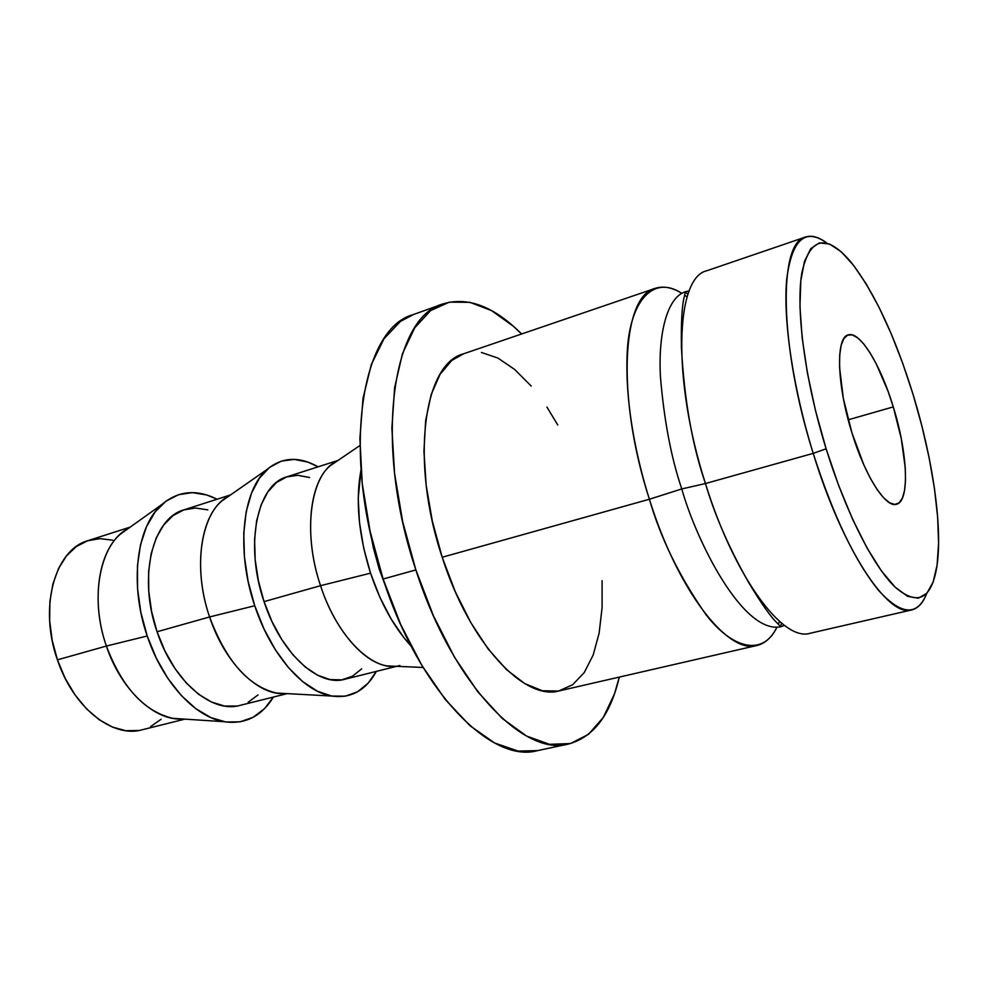 <?xml version="1.0" encoding="UTF-8"?>
<svg xmlns="http://www.w3.org/2000/svg" width="988" height="988" viewBox="0 0 988 988"><rect width="100%" height="100%" fill="white"/><g stroke="black" fill="none" stroke-linecap="round" stroke-linejoin="round"><path stroke-width="1.48" d="M687.932 294.436L685.264 291.756L684.449 296.128C682.004 304.749 681.004 321.853 681.424 347.443C684.301 400.115 692.316 445.489 705.457 483.54L681.782 488.937C671.235 457.963 664.134 420.69 660.466 377.107C658.082 335.34 666.505 297.82 685.264 291.756L689.254 290.855L685.264 291.756C666.505 297.82 658.082 335.34 660.466 377.107C664.134 420.69 671.235 457.963 681.782 488.937L705.457 483.54C714.583 514.699 728.786 547.34 748.064 581.475C761.18 603.446 771.048 617.451 777.667 623.49L780.656 626.787C742.692 634.308 695.984 540.016 681.782 488.937C695.984 540.016 742.692 634.308 780.656 626.787L784.534 625.441L780.656 626.787L781.508 623.095M813.21 453.369L826.129 448.799C805.022 380.639 795.686 309.738 801.811 273.059C809.765 237.305 825.882 233.329 850.162 261.104C873.75 290.892 894.733 335.364 913.097 394.533L922.002 426.396L929.202 458.136L934.5 488.813L937.674 517.465L938.588 543.153L937.118 564.938L933.203 581.92L926.892 593.257L918.284 598.222L907.589 596.307L895.165 587.193L881.457 570.953L867.019 547.97L852.533 519.083L838.664 485.516L826.129 448.799L815.545 410.736L807.443 373.192L802.182 338.019L799.959 306.836L800.786 280.963L804.491 261.363L810.79 248.606L819.311 242.875L829.599 244.048L841.183 251.742L853.583 265.352L866.353 284.173L879.073 307.379L891.337 334.105L902.785 363.461L913.097 394.533C932.684 458.37 942.75 526.925 936.97 565.963C931.573 599.555 917.519 606.521 894.819 586.86C872.873 565.519 845.642 511.858 826.129 448.799L813.21 453.369C779.124 345.615 778.161 242.048 805.603 237.021C811.877 235.008 819.003 237.046 826.968 243.147C805.183 227.314 791.746 239.528 786.658 279.802C783.027 320.31 793.08 388.37 813.21 453.369L705.457 483.54L813.21 453.369C833.44 516.181 855.349 561.987 878.937 590.799C901.612 615.438 917.543 616.327 926.719 593.442C923.163 602.828 918.185 608.312 911.776 609.917C888.323 618.093 842.665 549.921 813.21 453.369M893.288 406.895C907.737 453.023 909.936 501.571 896.474 504.251C885.631 508.128 864.994 475.957 851.903 432.719L863.87 464.99L870.502 478.55L877.171 489.616L883.618 497.791L889.571 502.781L894.807 504.46L899.129 502.855L902.415 498.088L904.563 490.431L905.514 480.23L905.255 467.88L901.278 438.66L893.288 406.895L888.101 391.396L876.245 363.806L869.959 352.691L863.734 343.935L857.794 337.921L852.348 334.92L847.63 335.117L843.851 338.6L841.159 345.281L839.701 355.001L839.565 367.4L843.307 398.226L851.903 432.719C836.799 384.752 835.601 337.229 848.247 334.895C859.893 330.684 880.666 364.905 893.288 406.895L848.21 419.814L893.288 406.895M805.603 237.021L706.852 270.737C675.483 277.295 671.877 379.256 705.457 483.54C734.319 577.041 782.928 642.175 810.086 633.271L911.776 609.917M779.495 621.378L778.334 624.194L779.495 621.378M756.956 645.473C765.169 643.447 771.813 637.384 776.889 627.294C762.724 656.847 732.108 648.721 705.815 614.425C679.336 576.399 660.527 538.003 649.388 499.236L681.782 488.937L649.388 499.236C616.067 396.768 621.946 295.659 655.266 288.348C663.306 285.742 672.149 287.397 681.782 293.312C652.698 274.158 629.06 302.007 627.133 354.198C624.959 406.043 637.593 462.112 649.388 499.236L442.192 557.257L649.388 499.236C677.941 591.157 727.971 654.735 756.956 645.473L559.43 690.847C524.22 701.319 469.535 643.336 442.192 557.257L455.258 591.639L470.868 622.712L488.233 649.079L506.498 669.617L524.813 683.622L542.375 690.76L558.492 691.044L572.595 684.795L584.254 672.544L593.171 655.032L599.136 633.086L602.087 607.583L602.087 580.685M684.647 295.177L687.117 296.956L684.647 295.177M655.266 288.348L463.458 353.84C423.543 363.757 409.958 461.408 442.192 557.257L432.336 521.207L426.161 485.269L423.938 451.17L425.667 420.493L431.176 394.545L440.055 374.316L451.8 360.41L463.644 353.778M415.862 569.915C373.341 443.834 391.89 317 443.044 303.909C467.917 296.437 494.111 306.465 521.602 333.993L513.291 326.188L491.53 310.59L469.942 302.328L449.355 302.13L430.644 310.565L414.713 327.831L402.437 353.741L394.632 387.58L391.89 428.088L394.57 473.499L402.672 521.602L415.862 569.915L383.122 579.03L415.862 569.915C451.887 682.757 523.146 756.993 568.372 744.05C593.455 737.295 610.423 714.979 619.303 677.089L614.425 694.008L603.31 717.436L588.539 734.306L570.459 743.556L549.538 744.335L526.505 736.023L502.25 718.437L477.859 691.884L454.517 657.218L433.473 615.907L415.862 569.915M442.612 304.057L413.157 314.641C360.818 328.251 340.86 454.332 383.122 579.03L400.683 624.502L421.802 665.319L445.316 699.541L469.979 725.711L494.593 742.988L518.058 751.065L537.484 750.633M379.207 569.162L379.935 568.952L379.207 569.162L385.32 585.538L379.207 569.162L370.945 535.076L373.266 547.414L379.207 569.162M370.549 573.164C358.545 534.94 355.347 500.57 360.978 470.066L358.224 498.076L359.471 522.356L363.633 547.772L370.549 573.164L320.544 585.686L370.549 573.164C380.812 603.557 394.323 627.849 411.082 646.041L404.129 637.976L391.297 619.291L379.923 597.37L370.549 573.164M359.891 445.539L330.091 465.842C308.935 483.218 303.884 536.706 320.544 585.686C301.846 531.112 310.812 472.523 337.031 461.112M338.044 460.42L287.014 476.796C257.028 484.478 244.394 544.956 264.043 601.618L320.544 585.686L264.043 601.618L271.972 621.538L281.778 639.545L293.004 654.896L305.144 666.937L317.667 675.249L330.054 679.583L341.799 679.868L352.469 676.2L361.694 668.839M254.743 605.743C235.811 550.6 242.356 490.085 267.168 469.374C282.086 456.987 299.068 456.135 318.099 466.818L308.034 462.149L294.362 459.383L281.358 461.112L269.551 467.398L259.449 478.143L251.532 493.074L246.21 511.648L243.777 533.162L244.407 556.726L248.112 581.277L254.743 605.743L209.592 616.957L254.743 605.743C270.687 654.538 303.489 691.748 331.709 696.046L317.346 691.192L302.76 681.671L288.595 667.765L275.479 649.956L264.006 628.973L254.743 605.743M267.168 469.374L221.695 501.114C199.7 519.392 193.599 570.656 209.592 616.957C191.598 565.272 201.836 508.808 229.093 495.951M230.599 494.889L184.163 509.783C152.473 518.12 137.826 577.214 157.067 631.764L209.592 616.957L157.067 631.764L164.897 650.919L174.753 668.197L186.152 682.844L198.613 694.28L211.568 702.085L224.486 706.025L236.824 706.05M224.103 721.709C244.999 724.686 261.437 716.473 273.417 697.059L264.549 708.618L253.175 717.276L240.121 721.833L225.832 721.993L210.839 717.572L195.76 708.643L181.224 695.441L167.898 678.435L156.376 658.329L147.224 635.988C129.07 583.871 136.603 525.9 162.18 504.251C178.371 490.715 196.674 489.035 217.088 499.224L206.616 494.939L192.302 492.629L178.593 494.667L166.046 501.114L155.19 511.858L146.533 526.579L140.506 544.783L137.456 565.766L137.554 588.638L140.852 612.399L147.224 635.988L106.383 646.053L147.224 635.988C162.464 682.016 194.945 717.09 224.103 721.709L172.838 718.338C144.31 711.595 122.166 687.5 106.383 646.053C89.068 597.036 100.233 542.659 128.156 528.568M162.168 504.263L120.388 534.125C97.886 553.119 91.032 602.235 106.383 646.053L57.428 659.848L106.383 646.053C120.882 689.945 154.61 721.092 182.372 718.968M130.218 527.098L88.043 540.621C54.945 549.489 38.594 607.262 57.428 659.848L65.159 678.299L75.026 694.885L86.561 708.902L99.269 719.77L112.57 727.119L125.908 730.712L138.752 730.503M150.608 726.612L161.069 719.276M112.706 540.164L99.887 538.645L87.574 540.782L76.274 546.574L66.431 555.923L58.527 568.508L52.92 583.908L49.894 601.507L49.635 620.588L52.179 640.31L57.428 659.848C73.112 707.383 112.434 738.369 141.926 729.848L184.904 719.128M248.149 702.258L258.041 694.897M207.875 509.882L195.513 508.03L183.719 509.932L172.937 515.637L163.662 525.011L156.289 537.793L151.189 553.502L148.632 571.546L148.756 591.182L151.609 611.547L157.067 631.764C173.159 681.053 211.704 713.669 239.874 705.42L287.187 693.625M285.347 693.527C258.621 696.244 224.721 663.319 209.592 616.957C226.091 660.947 248.334 686.302 276.344 693.033L331.709 696.046C350.925 698.726 365.807 690.501 376.342 671.395L368.203 683.091L357.619 691.761L345.318 696.182L331.721 696.046M309.59 477.525L297.783 475.29L286.594 476.932L276.467 482.502L267.834 491.901L261.104 504.856L256.608 520.886L254.583 539.399L255.163 559.616L258.362 580.66L264.043 601.618C280.567 652.784 318.099 687.191 344.676 679.287L396.682 666.32M399.893 665.517C374.217 673.236 337.279 637.853 320.544 585.686C334.623 629.134 363.078 662.429 387.061 665.9L423.086 667.468M413.564 314.493L400.436 321.396L384.023 338.723L371.29 364.584L363.028 398.263L359.891 438.511L362.226 483.552L370.08 531.211L383.122 579.03C418.887 690.649 490.962 763.798 537.311 750.67L568.174 744.1M557.751 425.001L546.944 407.093M531.211 386.061L514.686 369.475L497.878 358.051L481.366 352.444"/></g></svg>
